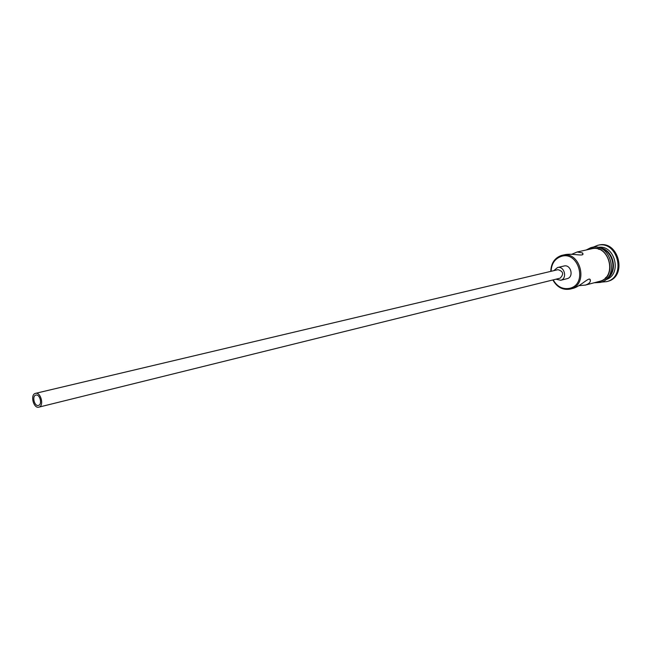 <?xml version="1.0" encoding="UTF-8"?>
<svg xmlns="http://www.w3.org/2000/svg" width="652" height="652" viewBox="0 0 652 652"><rect width="100%" height="100%" fill="white"/><g stroke="black" fill="none" stroke-linecap="round" stroke-linejoin="round"><path stroke-width="0.98" d="M553.173 279.887C557.297 286.896 562.888 289.684 569.954 288.257C588.055 283.987 578.56 250.27 561.022 256.48C554.762 258.836 551.453 263.775 551.103 271.305M550.785 271.379C551.079 263.351 554.559 258.07 561.217 255.543L562.211 255.282C580.467 250.303 589.058 284.72 570.614 288.983L570.378 289.048C562.937 290.409 557.093 287.377 552.863 279.961M38.541 405.397C42.559 404.427 39.878 393.865 35.917 395.079L35.77 395.128C31.761 396.139 34.466 406.669 38.427 405.43L38.541 405.397M35.306 393.409C29.959 394.77 33.578 408.812 38.851 407.15L39.006 407.109C44.369 405.829 40.791 391.73 35.51 393.36L35.306 393.409M559.889 278.217L560.149 278.159C564.037 274.109 563.304 271.289 557.957 269.675L557.786 269.724M555.911 279.211L560.744 280.262C567.696 278.591 564.355 265.584 557.476 267.548L553.841 270.653M566.898 278.722L567.248 278.64C574.176 276.978 570.859 264.068 564.004 266.016L557.476 267.548M579.123 285.657L585.455 285.071C588.544 284.003 590.182 282.609 590.362 280.898C590.696 274.899 581.902 285.429 573.923 288.111L570.378 289.048M562.211 255.282L565.577 254.541C573.841 253.212 585.618 257.23 582.481 252.911L577.167 251.982L571.91 254.207M592.904 247.279L597.656 245.331C617.697 239.928 626.898 276.97 606.662 281.631L601.348 282.129M577.167 251.982L591.446 248.836C609.351 243.962 617.64 277.157 599.563 281.354L599.098 281.477M597.656 245.331L598.642 245.119C618.675 239.716 627.86 276.709 607.64 281.371L607.224 281.485M599.033 247.776C613.296 248.176 619.058 272.006 606.564 278.885M597.77 247.458C615.105 243.709 622.709 275.152 605.586 279.749M598.373 249.154L601.747 249.903M608.006 275.755L605.349 277.964M600.223 248.176C612.709 250.254 617.591 270.425 607.436 277.98M597.061 282.014L599.62 281.55C618.544 277.092 608.756 242.422 590.419 248.885L589.155 249.341M590.158 249.113L591.429 248.665M38.851 407.15L560.019 278.192M560.565 280.311L567.069 278.681M582.481 252.911L582.839 254.19M589.954 279.455L590.362 280.898M585.219 285.136L599.335 281.411M606.45 281.688L607.436 281.428M594.151 282.781L600.41 282.43C620.655 277.638 610.239 240.857 590.614 247.776L586.213 249.985M35.51 393.36L557.957 269.675"/></g></svg>

